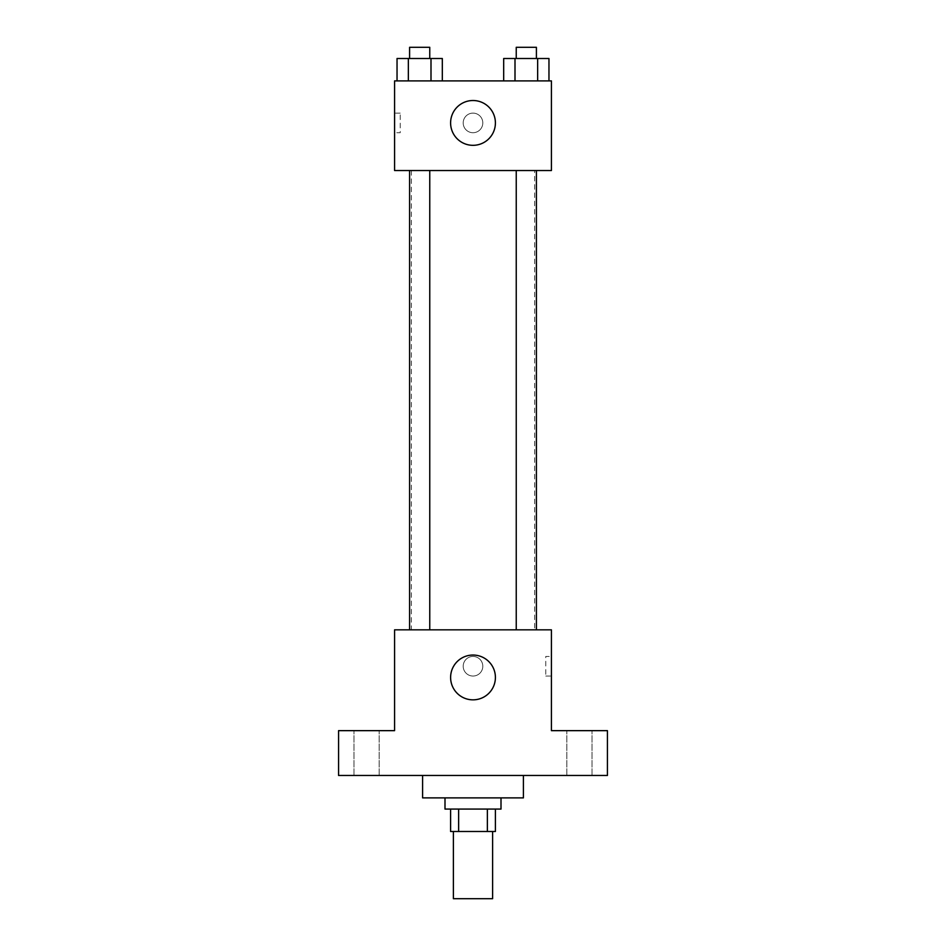 <?xml version="1.0" encoding="UTF-8"?>
<svg xmlns="http://www.w3.org/2000/svg" width="946" height="946" viewBox="0 0 946 946"><rect width="100%" height="100%" fill="white"/><g stroke="black" fill="none" stroke-linecap="round" stroke-linejoin="round"><path stroke-width="0.71" stroke-dasharray="4.73 3.55" d="M492.606 898.7L453.394 898.7M492.606 831.487L453.394 831.487L492.606 831.487M458.633 831.487L450.592 831.487L450.592 809.078L458.633 809.078L458.633 831.487L495.408 831.487L495.408 809.078L487.367 809.078L487.367 831.487M458.633 809.078L450.592 809.078M487.367 809.078L495.408 809.078M444.998 809.078L501.002 809.078M473 797.88L444.998 797.88L473 797.88M523.41 797.88L422.59 797.88M523.41 775.472L422.59 775.472L523.41 775.472M366.575 775.472L379.169 775.472L366.575 775.472M579.425 775.472L592.019 775.472L579.425 775.472M338.573 775.472L607.427 775.472L607.427 730.655L551.423 730.655L551.423 629.835L394.577 629.835L394.577 730.655L338.573 730.655L338.573 775.472M482.803 666.244A9.803 9.803 0 0 0 468.104 657.754A9.803 9.803 0 0 0 468.104 674.735A9.803 9.803 0 0 0 482.803 666.244A9.803 9.803 0 0 0 468.104 657.754A9.803 9.803 0 0 0 468.104 674.735A9.803 9.803 0 0 0 482.803 666.244M579.425 730.655L592.019 730.655L579.425 730.655M366.575 730.655L379.169 730.655L366.575 730.655M534.62 629.835L411.38 629.835L534.62 629.835L534.62 170.528L411.38 170.528L534.62 170.528M429.756 629.835L409.594 629.835L429.756 629.835L409.594 629.835L429.756 629.835L429.756 170.528L409.594 170.528L429.756 170.528M536.406 629.835L516.244 629.835L536.406 629.835L516.244 629.835L536.406 629.835L536.406 170.528L516.244 170.528L536.406 170.528M394.577 676.047L394.588 656.441L394.577 676.047M551.423 656.441L551.423 676.047L551.423 656.441L545.771 656.441L545.771 676.047L545.771 656.441M495.408 677.442A22.408 22.408 0 0 1 461.802 696.847A22.408 22.408 0 0 1 461.802 658.049A22.408 22.408 0 0 1 495.408 677.442M394.577 170.528L551.423 170.528L551.423 80.907L394.577 80.907L394.577 170.528M482.803 122.921A9.803 9.803 0 0 0 468.104 114.431A9.803 9.803 0 0 0 468.104 131.411A9.803 9.803 0 0 0 482.803 122.921A9.803 9.803 0 0 0 468.104 114.431A9.803 9.803 0 0 0 468.104 131.411A9.803 9.803 0 0 0 482.803 122.921M397.036 80.907L397.036 58.498L408.353 58.498L408.353 80.907L397.036 80.907L442.314 80.907L397.036 80.907L442.314 80.907L397.036 80.907L442.314 80.907L397.036 80.907L408.353 80.907L408.353 58.498L442.314 58.498L430.998 58.498L430.998 80.907L430.998 58.498L397.036 58.498L442.314 58.498L442.314 80.907M503.686 80.907L503.686 58.498L515.002 58.498L515.002 80.907L503.686 80.907L548.964 80.907L503.686 80.907L548.964 80.907L503.686 80.907L548.964 80.907L503.686 80.907L515.002 80.907L515.002 58.498L548.964 58.498L537.647 58.498L537.647 80.907L537.647 58.498L503.686 58.498L548.964 58.498L548.964 80.907M394.577 132.724L394.577 113.118L394.577 132.724L400.229 132.724L400.229 113.118L400.229 132.724M551.423 113.118L551.412 132.724L551.423 113.118M495.408 122.921A22.408 22.408 0 0 1 461.802 142.326A22.408 22.408 0 0 1 461.802 103.516A22.408 22.408 0 0 1 495.408 122.921M536.406 58.498L516.244 58.498L536.406 58.498L516.244 58.498L536.406 58.498L536.406 47.3L516.244 47.3L536.406 47.3L516.244 47.3L516.244 58.498M429.756 58.498L409.594 58.498L429.756 58.498L409.594 58.498L429.756 58.498L429.756 47.3L409.594 47.3L429.756 47.3L409.594 47.3L409.594 58.498M537.647 58.498L537.647 80.907M515.002 58.498L515.002 80.907M430.998 58.498L430.998 80.907M408.353 58.498L408.353 80.907M379.169 775.472L379.169 730.655L379.169 775.472M353.981 775.472L353.981 730.655L353.981 775.472M592.019 775.472L592.019 730.655L592.019 775.472M566.831 775.472L566.831 730.655L566.831 775.472M545.771 676.047L551.423 676.047M411.38 170.528L411.38 629.835M409.594 170.528L409.594 629.835M516.244 170.528L516.244 629.835M400.229 113.118L394.577 113.118"/><path stroke-width="1.42" d="M453.394 831.487L453.394 898.7L492.606 898.7L492.606 831.487M487.367 809.078L487.367 831.487L450.592 831.487L450.592 809.078M487.367 831.487L495.408 831.487L495.408 809.078M501.002 797.88L501.002 809.078L444.998 809.078L444.998 797.88M458.633 809.078L458.633 831.487M422.59 775.472L422.59 797.88L523.41 797.88L523.41 775.472M607.427 775.472L338.573 775.472L338.573 730.655L394.577 730.655L394.577 629.835L551.423 629.835L551.423 730.655L607.427 730.655L607.427 775.472M495.408 677.442A22.408 22.408 0 0 1 461.802 696.847A22.408 22.408 0 0 1 461.802 658.049A22.408 22.408 0 0 1 495.408 677.442M516.244 629.835L516.244 170.528M429.756 170.528L429.756 629.835M551.423 170.528L394.577 170.528L394.577 80.907L551.423 80.907L551.423 170.528M495.408 122.921A22.408 22.408 0 0 1 461.802 142.326A22.408 22.408 0 0 1 461.802 103.516A22.408 22.408 0 0 1 495.408 122.921M548.964 80.907L548.964 58.498L503.686 58.498L503.686 80.907M537.647 58.498L537.647 80.907M515.002 58.498L515.002 80.907M516.244 58.498L516.244 47.3L536.406 47.3L536.406 58.498M442.314 80.907L442.314 58.498L397.036 58.498L397.036 80.907M430.998 58.498L430.998 80.907M408.353 58.498L408.353 80.907M409.594 58.498L409.594 47.3L429.756 47.3L429.756 58.498M536.406 629.835L536.406 170.528M409.594 170.528L409.594 629.835"/></g></svg>
